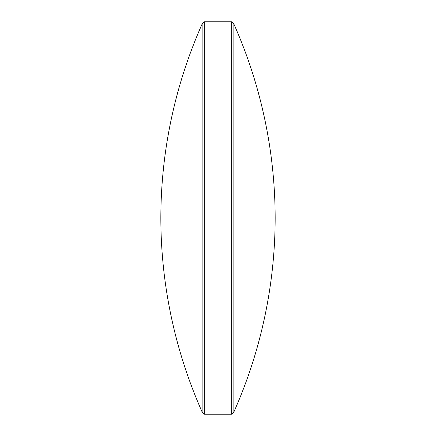 <?xml version="1.0" encoding="UTF-8"?>
<svg xmlns="http://www.w3.org/2000/svg" width="436" height="436" viewBox="0 0 436 436"><rect width="100%" height="100%" fill="white"/><g stroke="black" fill="none" stroke-linecap="round" stroke-linejoin="round"><path stroke-width="0.65" d="M233.86 23.985A478.913 478.913 0 0 1 275.16 218A478.913 478.913 0 0 1 233.86 412.015L233.86 23.985L231.674 21.8L204.326 21.8L204.326 414.2L231.674 414.2L231.674 21.8M233.86 412.015L231.674 414.2M204.326 414.2L202.141 412.015L202.141 23.985L204.326 21.8M202.141 412.015A478.913 478.913 0 0 1 160.84 218A478.913 478.913 0 0 1 202.141 23.985"/></g></svg>
